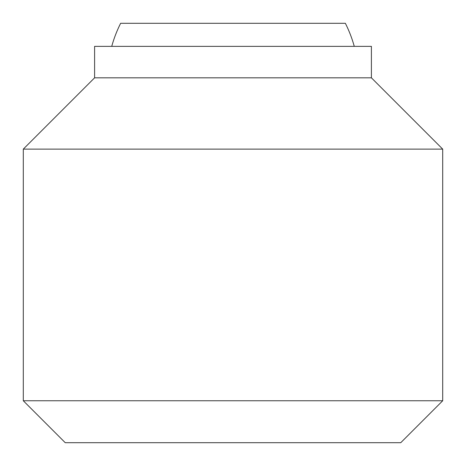 <?xml version="1.0" encoding="UTF-8"?>
<svg xmlns="http://www.w3.org/2000/svg" width="466" height="466" viewBox="0 0 466 466"><rect width="100%" height="100%" fill="white"/><g stroke="black" fill="none" stroke-linecap="round" stroke-linejoin="round"><path stroke-width="0.7" d="M354.265 46.367A125.82 125.82 0 0 0 345.358 23.3L120.642 23.3A125.82 125.82 0 0 0 111.735 46.367M23.3 400.76L65.24 442.7L400.76 442.7L442.7 400.76L442.7 149.12L371.402 77.822L371.402 46.367L94.598 46.367L94.598 77.822L23.3 149.12L23.3 400.76L442.7 400.76M371.402 77.822L94.598 77.822M442.7 149.12L23.3 149.12"/></g></svg>
